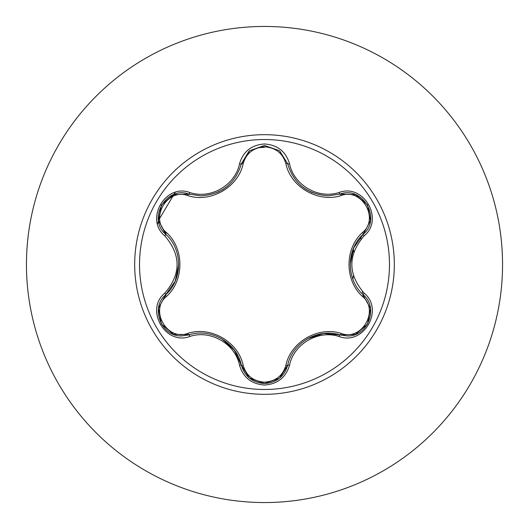 <?xml version="1.0" encoding="UTF-8"?>
<svg xmlns="http://www.w3.org/2000/svg" width="529" height="529" viewBox="0 0 529 529"><rect width="100%" height="100%" fill="white"/><g stroke="black" fill="none" stroke-linecap="round" stroke-linejoin="round"><path stroke-width="0.79" d="M264.5 389.476A124.976 124.976 0 0 1 139.524 264.5A124.976 124.976 0 0 1 264.5 139.524A124.976 124.976 0 0 1 389.476 264.5A124.976 124.976 0 0 1 264.5 389.476M339.175 336.53C318.458 329.58 293.866 343.79 289.542 365.182C285.905 377.481 277.553 384.1 264.5 385.039C251.454 384.074 243.122 377.448 239.505 365.162C235.18 343.711 210.535 329.494 189.825 336.477C165.392 345.781 144.543 309.637 164.784 293.152C181.156 274.042 181.156 254.938 164.784 235.848C144.529 219.317 165.438 183.213 189.825 192.523C210.562 199.506 235.193 185.269 239.505 163.838C243.128 151.552 251.46 144.926 264.5 143.961C277.56 144.9 285.905 151.519 289.542 163.818C293.886 185.229 318.484 199.42 339.175 192.47C363.615 183.193 384.431 219.356 364.17 235.822C347.765 254.952 347.765 274.075 364.17 293.178C384.444 309.69 363.568 345.821 339.175 336.53A2.043 0.469 -73.4 0 1 340.14 334.943L323.596 333.508L307.494 338.719M187.755 195.598A2.043 0.641 106.7 0 1 188.86 194.11L200.822 195.862L188.86 194.11C166.37 185.553 147.022 218.96 165.676 234.215A2.043 0.635 133.4 0 1 166.417 232.515C184.396 248.458 184.363 280.628 166.417 296.485C149.33 310.344 167.27 341.304 187.755 333.402C210.575 325.765 238.467 341.906 243.201 365.413C246.243 375.722 253.345 381.31 264.5 382.183C275.675 381.336 282.79 375.755 285.845 365.433C290.659 341.893 318.537 325.838 341.238 333.455C361.79 341.324 379.63 310.298 362.544 296.511C344.518 280.568 344.551 248.339 362.544 232.489C379.643 218.649 361.737 187.663 341.238 195.545C318.445 203.149 290.6 187.035 285.845 163.567C282.79 153.245 275.675 147.664 264.5 146.817C253.338 147.69 246.243 153.278 243.201 163.587C238.407 187.167 210.482 203.255 187.755 195.598C167.217 187.709 149.337 218.708 166.417 232.515M285.845 163.567A2.043 0.635 166.6 0 1 287.683 163.778C293.582 183.517 307.091 194.196 328.218 195.803C307.256 194.368 293.747 183.689 287.683 163.778L279.398 150.692L264.526 145.475L249.648 150.699L241.363 163.798L248.947 151.281M164.784 235.848A2.043 0.469 -46.6 0 0 165.676 234.215C182.875 249.536 182.882 279.438 165.676 294.785C149.892 307.746 161.312 337.178 182.022 335.895L188.86 334.89C210.747 327.623 236.694 342.594 241.363 365.202C244.722 376.536 252.439 382.639 264.526 383.525C276.594 382.646 284.318 376.542 287.683 365.222C292.358 342.673 318.246 327.716 340.14 334.943L346.951 335.935C367.655 337.231 379.095 307.785 363.278 294.812C346.039 279.491 346.032 249.536 363.278 234.188L353.749 247.803L350.198 264.368M264.5 26.45A238.05 238.05 0 0 1 502.55 264.5A238.05 238.05 0 0 1 264.5 502.55A238.05 238.05 0 0 1 26.45 264.5A238.05 238.05 0 0 1 264.5 26.45A238.05 238.05 0 0 0 26.45 264.5A238.05 238.05 0 0 0 264.5 502.55M352.903 279.067L353.438 275.873M353.782 252.088L353.332 248.835M362.067 293.615L362.577 291.591M361.128 239.029L360.52 237.071M264.5 147.327L258.569 147.651M175.106 192.463L159.692 218.365M158.574 221.029L157.53 223.714M164.784 293.152A2.043 0.469 46.6 0 1 165.676 294.785A2.043 0.635 -133.4 0 0 166.417 296.485M189.825 336.477A2.043 0.469 -106.7 0 0 188.86 334.89A2.043 0.641 73.3 0 1 187.755 333.402M239.505 365.162A2.043 0.469 -13.3 0 1 241.363 365.202L234.334 350.138L221.763 338.785M264.526 383.525L249.384 378.09L241.363 365.202A2.043 0.641 166.7 0 0 243.201 365.413M287.683 365.228A2.043 0.635 13.4 0 1 285.845 365.433M355.316 334.421L340.14 334.943A2.043 0.635 106.6 0 0 341.238 333.455M362.544 296.511A2.043 0.641 133.3 0 0 363.278 294.812A2.043 0.469 -46.7 0 1 364.17 293.178M362.544 232.489A2.043 0.641 -133.3 0 1 363.278 234.188C381.931 218.993 362.676 185.534 340.14 194.057L328.218 195.803L340.14 194.057A2.043 0.469 -106.6 0 1 339.175 192.47M341.238 195.545A2.043 0.635 73.4 0 0 340.14 194.057L355.409 194.619M340.207 194.037L355.541 194.665L367.51 204.868M243.201 163.587A2.043 0.641 13.3 0 0 241.363 163.785C235.345 183.715 221.83 194.401 200.822 195.862C221.902 194.302 235.418 183.616 241.363 163.798A2.043 0.469 -166.7 0 1 239.505 163.838M165.623 234.168L158.502 220.573L161.352 205.107M158.541 308.189L165.676 294.785L175.192 281.177L178.729 264.626M289.542 365.182A2.043 0.469 -166.6 0 0 287.683 365.222L279.57 378.169M370.432 220.791L363.278 234.188A2.043 0.469 46.7 0 0 364.17 235.822M279.643 150.891L287.683 163.778A2.043 0.469 -13.4 0 0 289.542 163.818M173.684 194.619L188.86 194.11A2.043 0.469 -73.3 0 0 189.825 192.523M264.5 134.677A129.823 129.823 0 0 1 394.323 264.5A129.823 129.823 0 0 1 264.5 394.323A129.823 129.823 0 0 1 134.677 264.5A129.823 129.823 0 0 1 264.5 134.677M305.372 188.972L312.11 192.543M217.637 192.305L223.43 189.19M173.353 334.255L161.405 323.986L158.488 308.519M189.918 334.593L173.585 334.348M241.363 365.202L241.092 364.124M279.372 378.328L264.5 383.525L249.648 378.308M340.14 334.943L339.069 334.639M287.683 365.222L287.955 364.164M370.485 308.559L367.562 324.039L355.627 334.302M362.491 294.045L370.445 308.314M363.278 234.188L362.484 234.962M355.647 194.705L367.576 204.988L370.485 220.461M340.14 194.057L339.082 194.355M287.683 163.778L287.955 164.85M249.662 150.686L264.526 145.475L279.385 150.679M241.092 164.863L249.47 150.844M188.86 194.11L189.931 194.414M158.482 220.461L161.424 204.988L173.367 194.738M166.463 234.982L158.521 220.712M165.676 294.785L166.47 294.012"/></g></svg>
